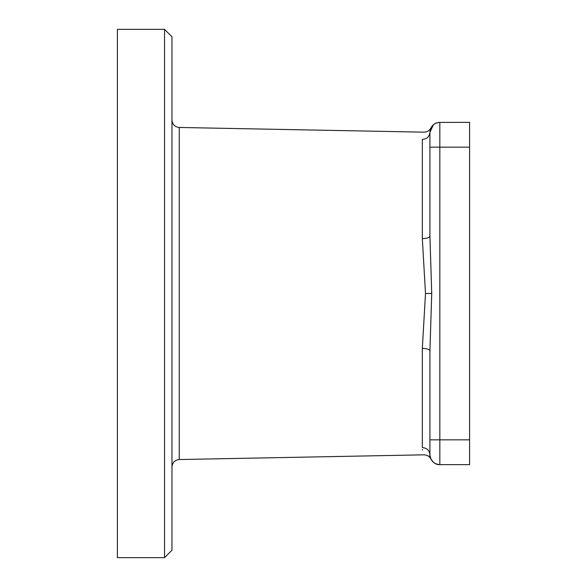 <?xml version="1.0" encoding="UTF-8"?>
<svg xmlns="http://www.w3.org/2000/svg" width="587" height="587" viewBox="0 0 587 587"><rect width="100%" height="100%" fill="white"/><g stroke="black" fill="none" stroke-linecap="round" stroke-linejoin="round"><path stroke-width="0.88" d="M433.404 124.73L429.919 132.28C430.513 126.264 433.815 122.954 439.839 122.36L439.839 147.161L429.919 147.161L429.919 132.28L429.919 236.084L431.731 293.5L429.919 350.916L429.919 454.705L429.919 439.839L469.6 439.839L469.6 464.64L439.839 464.64C433.815 464.046 430.513 460.736 429.919 454.72L429.919 454.72C431.034 460.472 431.034 460.472 429.919 454.72L429.816 453.59M171.969 293.5L171.969 550.21L164.529 557.65L164.529 29.35L171.969 36.79L171.969 293.5M164.529 29.35L117.4 29.35L117.4 557.65L164.529 557.65M438.79 122.419L469.6 122.36L469.6 439.839M432.326 461.191L433.404 462.27M438.79 464.581L439.839 464.64C435.708 464.464 432.7 462.541 430.821 458.858L429.941 455.402C428.818 454.301 432.083 465.271 439.839 464.64L439.839 147.161L469.6 147.161M429.919 442.319L429.919 350.916C429.449 349.36 426.925 348.517 422.332 348.385L425.502 293.5L422.332 238.615C426.925 238.483 429.449 237.64 429.919 236.084L429.919 132.28C431.034 126.528 431.034 126.528 429.919 132.28C431.034 126.528 431.034 126.528 429.919 132.28L429.919 132.295C429.449 136.661 426.925 139.024 422.332 139.39C424.298 129.734 424.298 129.734 422.332 139.39L422.332 238.615M422.332 348.385L422.332 447.61C424.298 457.266 424.298 457.266 422.332 447.61L422.332 447.624C426.925 447.976 429.449 450.339 429.919 454.72M422.442 449.488L422.515 450.009M430.843 128.098L430.873 128.032C429.479 130.637 427.204 132.016 424.063 132.17L179.262 127.46L179.262 459.54C174.823 460.047 172.387 462.527 171.969 466.981M431.731 293.5L425.502 293.5M179.262 127.46C174.823 126.953 172.387 124.473 171.969 120.019M439.839 122.36C435.708 122.536 432.7 124.459 430.821 128.142L429.941 131.598L430.821 128.142C432.7 124.459 435.708 122.536 439.839 122.36M179.262 459.54L424.063 454.83C427.204 454.984 429.479 456.363 430.873 458.968L430.843 458.902"/></g></svg>
